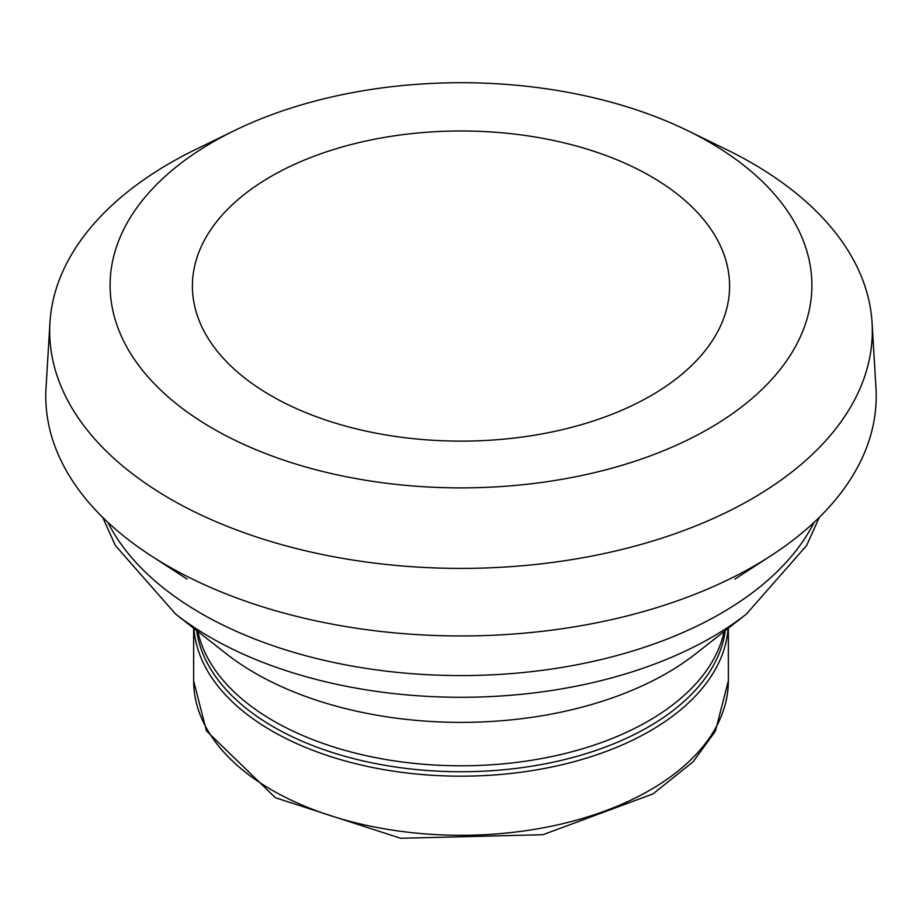 <?xml version="1.0" encoding="UTF-8"?>
<svg xmlns="http://www.w3.org/2000/svg" width="922" height="922" viewBox="0 0 922 922"><rect width="100%" height="100%" fill="white"/><g stroke="black" fill="none" stroke-linecap="round" stroke-linejoin="round"><path stroke-width="1.38" d="M265.697 392.507A268.59 155.069 180 0 1 273.004 175.295A268.59 155.069 180 0 1 649.295 175.468A268.59 155.069 180 0 1 656.015 392.68A268.59 155.069 180 0 1 285.716 403.548A268.59 155.069 180 0 1 265.985 392.68A268.59 155.069 180 0 1 265.697 392.507M212.878 428.546A350.89 202.586 180 0 1 234.153 130.74A350.89 202.586 180 0 1 687.282 130.463A350.89 202.586 180 0 1 731.273 414.497A350.89 202.586 180 0 1 239.743 442.525A350.89 202.586 180 0 1 212.878 428.546M724.623 148.649A411.316 237.473 180 0 1 872.131 323.91A411.316 237.473 180 0 1 638.981 545.017A411.316 237.473 180 0 1 194.323 511.733A411.316 237.473 180 0 1 163.505 494.918A411.316 237.473 180 0 1 49.869 323.864A411.316 237.473 180 0 1 196.351 149.145L234.153 130.74M875.9 386.917A415.211 239.72 180 0 1 767.496 557.948A415.211 239.72 180 0 1 176.079 570.614A415.211 239.72 180 0 1 154.504 557.96A415.211 239.72 180 0 1 146.506 552.751A415.211 239.72 180 0 1 46.1 386.825L49.869 323.864M193.897 628.389A267.345 154.354 0 0 0 271.955 730.973A267.345 154.354 0 0 0 558.029 765.652A267.345 154.354 0 0 0 728.103 628.389M196.674 630.567A265.121 153.064 0 0 0 273.534 726.905A265.121 153.064 0 0 0 552.854 762.264A265.121 153.064 0 0 0 725.314 630.567M728.345 680.943L715.426 731.111L693.067 761.837L653.03 793.888L542.966 834.721L400.667 838.271L275.413 797.737L206.436 730.869L193.655 680.943A267.345 154.354 0 0 0 271.955 790.085A267.345 154.354 0 0 0 563.307 823.542A267.345 154.354 0 0 0 728.345 680.943L728.345 628.193M107.886 522.348A367.601 212.233 0 0 0 201.065 613.418A367.601 212.233 0 0 0 814.114 522.348M102.676 517.357L115.365 545.513L175.583 614.04A354.578 204.707 0 0 0 210.274 637.333A354.578 204.707 0 0 0 746.417 614.04L806.623 545.513L819.312 517.357M175.583 614.04L226.605 654.009A291.179 168.115 0 0 0 255.106 673.141A291.179 168.115 0 0 0 695.384 654.009L746.417 614.04M197.884 631.512A265.121 153.064 0 0 0 273.534 720.958A265.121 153.064 0 0 0 547.207 757.481A265.121 153.064 0 0 0 724.116 631.512M687.847 130.74L725.649 149.145M872.131 323.864L875.9 386.837M767.496 557.96L734.915 579.108M187.085 579.108L154.504 557.96M193.655 680.943L193.655 628.193"/></g></svg>
